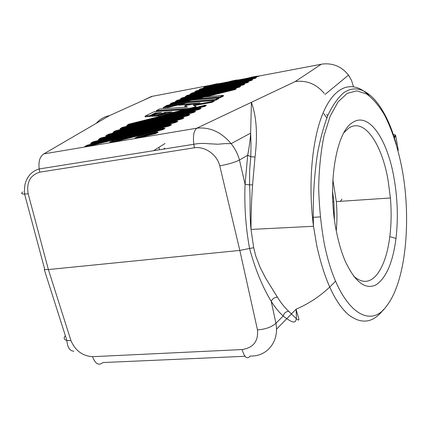 <?xml version="1.0" encoding="UTF-8"?>
<svg xmlns="http://www.w3.org/2000/svg" width="428" height="428" viewBox="0 0 428 428"><rect width="100%" height="100%" fill="white"/><g stroke="black" fill="none" stroke-linecap="round" stroke-linejoin="round"><path stroke-width="0.64" d="M340.335 201.337L341.956 199.127M22.914 191.963C20.769 193.365 21.32 194.071 24.578 194.082L28.178 193.793C26.333 182.307 30.217 175.1 39.82 172.163L39.157 168.958C38.37 161.292 39.938 156.268 43.865 153.882L109.434 115.64C104.165 116.726 99.794 119.273 96.321 123.285M257.479 329.902C258.48 341.212 253.36 347.761 242.12 349.553C244.468 357.471 247.143 359.638 250.15 356.053C267.019 356.749 279.447 341.64 275.926 323.279C271.732 327.051 265.579 329.26 257.479 329.902L239.819 250.417L48.38 269.549L44.271 269.592L66.88 340.463L70.962 340.645C75.317 350.65 82.518 356 92.56 356.69C95.273 363.961 98.724 365.913 102.913 362.553L245.014 356.283M157.156 122.799L156.45 123.194M151.319 126.062L150.554 126.49M145.274 129.443L144.45 129.903M139.014 132.942L138.126 133.44M132.525 136.575L131.567 137.11M162.308 119.765L161.752 120.102M398.265 150.335L395.74 135.826L394.429 137.891M393.3 134.387L395.397 135.018L395.74 135.826M353.432 86.558L351.511 80.341L348.483 75.114L325.039 94.476M187.913 115.715L105.903 136.131L105.951 135.762L108.498 134.248L188.497 114.346L189.781 114.677L187.913 115.715L187.774 115.383L189.572 114.388M276.472 329.207L296.096 309.193C296.577 321.214 297.936 327.356 283.159 316.008C284.026 313.114 285.883 311.552 288.718 311.322C303.078 325.499 298.814 320.727 296.096 309.193C311.172 302.708 324.317 293.346 335.536 281.116M43.865 153.882L196.784 128.191L251.434 102.297L250.626 133.135C250.278 139.458 249.299 146.82 247.694 155.214L250.803 156.707L255.024 157.044L252.59 184.816C251.487 199.881 250.963 214.754 251.017 229.435L253.692 247.748L249.578 248.459C245.736 227.589 244.228 206.178 245.057 184.233L239.461 160.019C237.824 154.096 235.052 148.639 231.147 143.653L231.141 143.648C221.271 131.995 209.816 126.843 196.784 128.191C193.873 130.556 192.878 135.917 193.788 144.273L194.43 147.783C204.937 146.157 217.066 154.61 219.767 165.829C228.119 164.347 234.683 162.41 239.461 160.019L247.694 155.214L245.057 184.233L249.54 184.907L249.642 170.483L250.803 156.707L251.022 143.738L250.626 133.135L231.141 143.648L224.764 143.642L217.847 144.22L207.521 143.669C203.097 143.193 198.517 143.396 193.788 144.273M141.245 123.301L140.978 123.553M139.903 125.334L139.737 125.934M152.427 119.401L152.534 118.85M188.497 114.346L187.25 115.036L187.774 115.383M251.525 77.468L322.348 64.05C332.973 62.884 341.683 66.575 348.483 75.114M353.528 276.033C361.874 283.395 369.498 283.117 376.41 275.204C383.103 266.944 387.575 254.082 389.817 236.614C391.331 224.277 391.529 211.389 390.406 197.961L388.1 180.354C381.931 143.952 364.244 117.438 348.767 128.116L343.973 132.627M336.269 230.767C337.162 221.255 337.184 211.534 336.328 201.604L332.866 179.616M191.846 93.047L254.58 77.853L255.035 78.115L256.19 77.473L255.382 77.409L191.669 93.133M190.845 93.539L190.069 94.401L255.142 78.383L256.351 77.714L256.19 77.473M208.211 85.686L151.464 96.471L143.883 100.104M136.104 122.927L136.2 123.43M212.315 84.904L218.018 83.824M219.264 83.588L227.525 82.021M231.719 81.224L237.519 80.122M238.728 79.892L247.245 78.281M171.917 102.897L239.509 86.178L240.547 86.488L239.199 87.237L170.141 104.282L170.2 103.934L239.065 86.938L239.199 87.237M143.567 136.58L155.899 133.493L158.141 132.247L156.691 131.91L137.939 136.602L135.2 137.987L143.567 136.58L143.498 136.227L155.765 133.162L155.899 133.493M213.765 84.867L213.347 84.947M205.274 86.408L203.621 87.687L219.516 83.776L217.28 83.685L205.103 86.493M233.233 81.176L232.682 81.283M232.516 80.796L199.972 89.029L199.223 89.864L238.984 80.09L236.716 79.999L232.527 80.79M115.383 131.428L114.554 131.84M115.64 130.717L114.132 131.466L113.115 132.552L193.665 112.521L195.473 111.515L194.216 111.189L115.453 130.808M100.864 138.629L99.89 139.111M101.11 137.902L99.489 138.699L98.429 139.833L181.959 119.021L183.896 117.946L182.579 117.614L100.922 137.993M92.164 142.941L93.208 142.422M90.741 143.3L91.774 142.513L175.111 121.739L176.454 121.001L177.797 121.333L175.79 122.445L90.693 143.674L90.741 143.3L175.662 122.119L175.79 122.445M187.116 95.385L185.297 96.765L251.322 80.501L252.563 79.817L251.578 79.512L186.94 95.471M171.826 103.448L171.489 103.613M162.779 129.673L164.935 128.475L163.523 128.138L112.35 140.919L109.707 142.091L117.796 140.914L162.779 129.673L162.629 129.32L164.7 128.17M178.818 105.24L192.675 104.213M211.972 102.356L214.316 101.051L213.422 100.58L211.443 101.677L211.972 102.356L194.307 105.539M213.422 100.58L186.977 102.634L179.792 104.411L200.047 102.881L185.297 105.556L187.352 107.021L159.633 108.969L156.605 110.467L156.038 111.275L189.556 109.038M185.297 105.556L184.671 106.251L185.87 107.123M129.213 124.008L127.801 124.709L126.832 125.752L204.605 106.449L206.296 105.507L205.092 105.181L129.026 124.099M128.951 124.703L128.25 125.051M150.067 116.486L149.795 115.694L145.509 115.951L144.926 116.785L150.067 116.486L155.573 113.72L158.526 113.538M149.795 115.694L155.3 112.944L161.591 112.543L152.325 115.544L156.118 115.314L165.417 112.297L171.933 111.885L158.702 115.164L157.659 116.042L162.453 115.763M160.372 114.747L165.427 113.104L167.535 112.971M152.325 115.544L151.571 116.395L156.124 116.132L157.825 115.576M171.484 124.842L169.402 125.993L92.758 145.129L84.856 146.462L87.478 145.119L170.103 124.505L171.484 124.842M120.145 128.732L121.081 128.031L198.576 108.782L199.748 108.134L200.973 108.461L199.223 109.434L120.091 129.096L120.145 128.732L199.095 109.119L199.223 109.434M121.52 128.389L122.285 128.009M247.395 82.684L248.673 81.978L247.673 81.668L246.817 82.139L247.395 82.684L180.391 99.2L180.45 98.852L247.266 82.385M215.91 100.168L219.045 98.429L218.168 97.964L215.552 99.408L215.91 100.168L187.812 102.57M218.168 97.964L191.905 100.093L164.01 106.984L163.031 107.808L168.081 107.444L179.022 104.742M107.353 135.414L108.247 134.964M222.769 95.423L204.605 96.953L197.554 98.697L196.554 99.51L220.586 97.557L223.635 95.877L222.769 95.423L220.227 96.824L220.591 97.568L196.634 99.505M176.978 100.89L176.678 101.04M177.246 100.259L175.341 101.704L243.355 84.926L244.666 84.198L243.65 83.888L177.069 100.35M253.109 77.409L252.424 77.538M196.447 90.773L194.708 92.1L258.86 76.318L256.559 76.227L252.274 77.04L196.27 90.859M205.51 96.878L234.913 89.613L236.304 88.842L235.25 88.532L166.61 105.518M192.793 100.018L196.778 99.034M166.524 106.074L166.144 106.262M172.093 102.806L170.2 103.934M170.97 103.362L238.605 86.675L239.065 86.938M321.278 64.232L295.181 81.577L251.434 102.297C252.611 106.449 259.293 122.119 255.024 157.044M158.911 147.339L159.505 149.752M255.035 78.115L255.142 78.383M295.181 81.577C306.614 80.063 316.303 84.011 324.247 93.416M327.704 115.822L326.623 114.313M90.923 144.948L91.014 145.424M65.361 335.696L65.099 336.023C63.451 338.27 64.045 339.752 66.88 340.463C67.512 347.504 69.834 351.078 73.841 351.185M219.767 165.829L239.819 250.417L249.578 248.459C255.174 269.105 262.385 286.733 271.208 301.339C272.427 298.76 274.498 297.369 277.419 297.155L265.9 278.575L260.283 267.773L255.773 256.067L253.692 247.748M161.543 129.326L161.613 129.604M163.507 149.11L164.716 148.142M394.124 178.604C387.634 139.908 369.07 111.344 352.667 122.478C335.991 131.546 326.885 186.094 336.483 231.869C338.666 242.788 341.517 252.408 345.032 260.722C354.93 282.025 365.25 290.072 375.982 284.861C386.179 278.04 392.851 262.573 395.991 238.46C398.243 218.938 397.623 198.983 394.124 178.604M334.423 219.371L333.883 201.823L332.545 191.139M252.59 184.816L249.54 184.907M277.419 297.155C281.014 302.954 284.781 307.673 288.718 311.322M145.509 115.951L154.117 111.697M156.118 115.314L156.124 116.132M137.939 136.602L143.519 135.66L155.193 132.739L155.765 133.162M143.519 135.66L143.498 136.227M186.084 95.893L250.755 79.966L251.322 80.501M176.154 100.799L242.772 84.375L243.355 84.926M166.792 105.432L164.775 106.791M165.631 106.005L234.319 89.045L234.913 89.613M114.132 131.466L193.007 111.858L193.665 112.521M99.489 138.699L181.285 118.331L181.959 119.021M176.454 121.001L93.267 141.775M175.111 121.739L175.662 122.119M247.673 81.668L182.077 97.873M182.253 97.787L180.45 98.852M117.796 140.914L117.775 140.004L162.078 128.935L162.629 129.32M205.092 105.181L203.963 105.807L204.605 106.449M156.605 110.467L190.299 108.172L195.922 106.775L193.189 104.978L194.061 105.374L211.908 102.153M195.922 106.775L196.8 107.241M190.299 108.172L190.139 108.894M158.702 115.164L163.186 114.891L184.179 109.686L185.527 110.033M163.186 114.891L163.009 115.624M187.352 107.021L186.988 107.048M200.047 102.881L199.555 102.966M163.031 107.808L168.081 107.444L168.044 107.112L189.021 101.928L189.058 102.26M164.01 106.984L168.22 106.674L168.044 107.112M179.792 104.411L178.792 105.245L192.723 104.207M168.22 106.674L189.187 101.495L189.021 101.928M87.478 145.119L92.753 144.231L92.758 145.129M92.753 144.231L168.712 125.27L169.402 125.993M198.576 108.782L199.09 109.113L200.769 108.182M199.748 108.134L122.355 127.4M165.417 112.297L165.427 113.104M171.933 111.885L171.655 111.954M155.3 112.944L155.573 113.72M135.328 124.767L134.59 125.142M128.662 128.127L127.865 128.534M121.766 131.605L120.905 132.038M114.634 135.2L113.693 135.671M107.241 138.923L104.807 140.149M99.58 142.786L97.06 144.059M70.962 340.645L48.38 269.549L28.178 193.793M242.772 84.375L243.65 83.888M275.926 323.279L283.159 316.008C278.997 312.247 275.011 307.358 271.208 301.339L275.926 323.279M195.468 91.255L256.559 76.227M106.936 135.018L187.25 115.036M152.352 96.284L109.434 115.64M197.554 98.697L220.227 96.824M194.43 147.783L39.82 172.163M242.12 349.553L92.56 356.69M153.582 150.693L165.015 143.492M324.199 243.222C336.98 308.026 368.754 332.053 386.832 305.704C405.648 281.496 411.442 221.346 402.438 170.922C398.361 149.03 392.364 130.347 384.44 114.875C378.93 105.652 373.002 98.702 366.652 94.021L356.925 90.859L347.236 93.347L338.125 101.8L330.175 116.17L323.964 135.965C320.84 151.566 319.074 168.702 318.667 187.378C319.117 206.419 320.957 225.032 324.199 243.222M369.161 95.733C354.625 80.817 337.136 83.717 324.847 109.033C312.601 134.264 307.545 181.686 313.499 226.289L316.725 245.479C324.247 279.356 334.739 302.366 348.189 314.51C361.451 324.75 373.216 323.081 383.483 309.508M234.319 89.045L235.25 88.532M199.972 89.029L236.716 79.999M156.691 131.91L155.193 132.739M204.354 86.863L217.28 83.685M250.755 79.966L251.578 79.512M255.382 77.409L254.58 77.853M239.509 86.178L238.605 86.675M193.007 111.858L194.216 111.189M181.285 118.331L182.579 117.614M91.774 142.513L93.454 141.684M181.194 98.312L246.817 82.139M162.078 128.935L163.523 128.138M117.775 140.004L112.35 140.919M193.189 104.978L211.443 101.677M184.179 109.686L154.15 111.681M127.801 124.709L203.963 105.807M189.187 101.495L215.552 99.408M170.103 124.505L168.712 125.27M121.081 128.031L122.536 127.309M44.806 269.645L24.578 194.082C24.3 188.095 24.77 183.842 25.99 181.328C27.05 179.038 26.52 179.091 30.046 174.496C32.56 171.847 35.599 170.007 39.157 168.964L193.788 144.279M336.328 201.604L390.406 197.961M105.951 135.762L187.78 115.394M190.134 94.058L255.013 78.089M394.145 136.981L395.397 135.018M323.777 113.511L326.815 117.994M249.535 184.907C250.289 196.832 249.968 203.295 250.08 209.415C250.091 215.83 250.423 224.716 251.017 229.435L313.499 226.289C312.638 200.566 314.029 176.036 317.662 152.71C320.422 138.196 323.937 125.516 328.196 114.667C332.824 105.09 337.906 97.862 343.443 92.978C363.34 78.554 385.462 104.202 396.323 144.434M199.293 89.522L238.589 79.859M155.749 133.129L157.9 131.936M135.237 137.789L143.524 136.393M251.209 80.234L252.402 79.576M247.282 82.411L248.508 81.732M175.4 101.356L243.227 84.626L244.5 83.952M239.081 86.954L240.376 86.237M164.844 106.583L234.785 89.313L236.133 88.591M113.169 132.182L193.531 112.2L195.264 111.232M98.483 139.464L181.825 118.7L183.676 117.652M175.651 122.103L177.577 121.033M194.777 91.758L258.464 76.093M117.759 140.732L109.707 142.091M117.732 140.566L162.645 129.342M126.886 125.388L204.472 106.133L206.098 105.229M211.855 102.041L214.161 100.762M196.195 106.781L194.061 105.379M190.123 108.659L196.666 107.037M162.993 115.389L185.345 109.846M220.495 97.252L223.48 95.599M215.814 99.847L218.89 98.14M189.053 102.249L215.91 100.157M92.689 144.782L169.269 125.666M92.716 144.953L84.888 146.269M169.258 125.645L171.254 124.537M203.685 87.344L219.12 83.551M185.361 96.423L251.193 80.207M156.06 115.747L165.363 112.725M149.971 116.143L155.476 113.383M312.451 217.36L320.214 216.916M389.817 236.614L395.991 238.46M332.824 201.898L333.883 201.823"/></g></svg>
